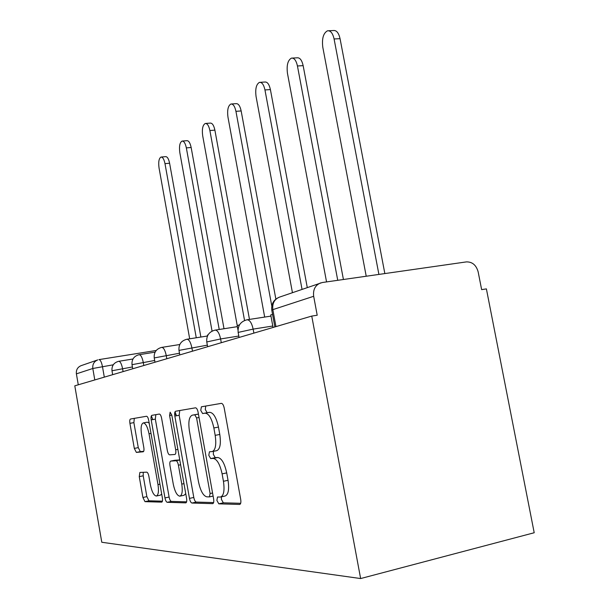 <?xml version="1.0" encoding="UTF-8"?>
<svg xmlns="http://www.w3.org/2000/svg" width="609" height="609" viewBox="0 0 609 609"><rect width="100%" height="100%" fill="white"/><g stroke="black" fill="none" stroke-linecap="round" stroke-linejoin="round"><path stroke-width="0.91" d="M216.88 500.392L218.806 503.833L239.702 504.442C240.791 504.031 241.126 502.349 240.7 499.403L224.211 408.068C223.541 405.023 222.582 403.455 221.341 403.356L201.404 406.797L200.749 410.382L202.614 413.557L205.111 413.161C208.841 413.526 211.757 418.459 213.858 427.967L215.183 435.351C216.507 444.76 215.51 450.165 212.176 451.574L209.435 451.794L208.796 455.273L210.691 458.585L213.234 458.425C217.032 459.125 219.994 464.279 222.102 473.863L223.442 481.285C224.751 490.496 223.777 495.749 220.504 497.028L217.504 497.013L216.88 500.392M221.402 496.83L221.41 499.395L223.343 502.828L240.669 503.3M205.743 406.043L205.286 409.545L207.159 412.712L209.679 412.308L205.111 413.161M213.477 451.315L213.325 454.36L215.228 457.656L217.794 457.496L213.234 458.425M139.872 472.447L139.255 476.626L142.909 497.484L144.988 501.656L161.735 502.143C162.519 501.808 162.732 500.377 162.367 497.865L148.695 420.309C148.154 417.721 147.431 416.373 146.525 416.259L130.501 419.022C129.755 419.411 129.565 420.849 129.923 423.346L134.315 448.407L136.355 452.403L143.199 451.787C143.968 451.421 144.166 449.982 143.808 447.463L141.57 434.742C140.588 427.921 141.151 423.986 143.26 422.928C145.642 423.232 147.568 426.848 149.03 433.768L157.982 484.589C158.949 491.303 158.401 495.117 156.33 496.031C153.841 495.574 151.847 491.783 150.347 484.673L148.878 476.329C148.345 473.772 147.637 472.386 146.746 472.165L139.872 472.447M74.793 385.824L311.755 316.079L360.635 578.55L101.787 542.261L74.793 385.824M189.468 498.398C190.061 501.184 190.891 502.729 191.957 503.042L212.747 503.651C213.729 503.262 214.018 501.671 213.614 498.87L198.108 412.293C197.483 409.415 196.608 407.916 195.489 407.817L175.636 411.242C174.707 411.684 174.44 413.29 174.836 416.069L189.468 498.398L193.791 497.462C194.385 500.24 195.223 501.786 196.296 502.09L213.614 502.562M185.745 502.859L167.231 502.311C166.28 502.022 165.519 500.552 164.963 497.918L151.199 419.898C150.826 417.272 151.055 415.749 151.885 415.338L159.322 414.051C160.274 414.166 161.035 415.551 161.606 418.216L167.323 450.538C167.894 453.218 168.67 454.657 169.652 454.854L174.935 454.451C175.818 454.048 176.07 452.502 175.681 449.807L169.599 415.528L170.139 412.186L171.807 415.163L186.575 498.337C186.963 500.986 186.712 502.494 185.844 502.851L186.011 502.798M320.638 282.903C315.234 285.195 312.912 289.656 313.673 296.286L272.84 309.631C272.147 303.457 274.362 299.285 279.485 297.123L322.245 282.53L466.372 261.9C472.318 261.763 476.253 265.105 478.172 271.934L481.635 289.625L486.393 288.887L534.207 532.746L360.635 578.55M78.279 384.797L76.391 373.85C76.003 369.869 77.602 367.128 81.172 365.636L97.76 359.904C94.052 361.457 92.401 364.319 92.804 368.491L76.391 373.85M311.755 316.079L317.205 315.234L313.673 296.286M220.854 496.952L225.064 496.031C228.36 494.744 229.357 489.499 228.04 480.303L223.442 481.285M217.794 457.496C221.623 458.189 224.592 463.327 226.708 472.896L228.04 480.303M212.381 451.535L216.735 450.66C220.093 449.244 221.113 443.839 219.788 434.453L215.183 435.351M209.679 412.308C213.432 412.674 216.362 417.591 218.464 427.076L219.788 434.453M179.754 410.527L179.168 415.269L193.791 497.462M209.435 496.883L210.105 493.534L196.578 417.934L194.758 414.798L192.216 415.193C189.064 416.663 188.135 421.938 189.437 431.02L198.473 481.681C200.422 490.801 203.208 495.855 206.824 496.837L209.435 496.883M196.585 414.386L198.435 414.09M186.613 501.831L171.38 501.413L167.231 502.311M155.835 414.653L155.341 419.137L169.096 497.028C169.652 499.662 170.413 501.123 171.38 501.413M176.366 415.787L175.065 411.722M173.283 484.201C174.89 491.714 177.074 495.703 179.838 496.175C182.144 495.201 182.791 491.181 181.771 484.109L178.414 465.192C177.828 462.452 177.029 460.975 176.016 460.762L170.71 461.097C169.858 461.485 169.614 463 169.995 465.634L173.283 484.201M180.051 496.129L184.093 495.254L185.745 493.671M174.844 460.267L179.754 459.94M156.505 495.992L160.395 495.163L161.697 494.051M149.182 423.049L147.332 422.174L143.26 422.928M134.3 418.368L133.881 422.616L138.273 447.638L140.329 451.619L143.694 451.322M152.821 419.601L151.344 415.848M143.229 472.31L143.214 475.812L146.868 496.639L148.961 500.804L162.428 501.169M328.746 30.747L333.42 30.541C336.511 30.161 338.718 32.871 340.058 38.679L334.082 38.961C332.742 33.145 330.542 30.427 327.475 30.808C323.326 33.145 321.773 38.633 322.8 47.281L366.222 276.235M340.058 38.679L384.85 273.57M273.053 327.467L270.746 314.914L272.55 314.335M334.082 38.961L378.905 274.423M292.442 58.068L297.116 57.817C299.887 57.512 301.897 60.131 303.145 65.65L297.443 65.978C296.195 60.443 294.193 57.825 291.445 58.121C287.806 60.207 286.481 65.277 287.463 73.339L326.553 281.914M303.145 65.65L343.423 279.501M237.974 330.025L237.167 325.609L239.504 324.863M297.443 65.978L337.744 280.315M260.264 82.314L264.892 82.025C267.389 81.789 269.224 84.308 270.404 89.576L264.953 89.934C263.781 84.659 261.954 82.131 259.472 82.36C256.26 84.232 255.125 88.944 256.062 96.488L292.434 292.647M270.404 89.576L307.271 287.524M207.593 335.726L207.471 335.064L208.05 334.881M264.953 89.934L302.034 289.328M231.549 103.972L236.102 103.659C238.37 103.477 240.053 105.905 241.156 110.945L235.942 111.325C234.838 106.278 233.163 103.842 230.91 104.017C228.055 105.715 227.073 110.107 227.979 117.202L264.679 317.068M241.156 110.945L275.862 299.095M235.942 111.325L271.781 305.954M205.766 123.444L210.219 123.102C212.282 122.972 213.843 125.317 214.886 130.143L209.884 130.539C208.841 125.705 207.296 123.353 205.248 123.49C202.69 125.028 201.838 129.146 202.698 135.837L237.244 325.587M214.886 130.143L249.477 319.405M209.884 130.539L244.552 320.486M182.479 141.044L186.826 140.687C188.721 140.588 190.16 142.856 191.15 147.485L186.346 147.896C185.364 143.26 183.926 140.983 182.053 141.082C179.754 142.491 179.016 146.366 179.838 152.699L212.061 331.113M191.15 147.485L224.005 328.723M186.346 147.896L219.217 329.469M161.339 157.023L165.587 156.65C167.323 156.589 168.663 158.782 169.599 163.235L164.986 163.654C164.049 159.193 162.717 156.993 160.989 157.053C158.911 158.355 158.264 162.017 159.056 168.023L189.681 338.802M169.599 163.235L200.871 337.043M164.986 163.654L196.265 337.767M223.343 502.828L218.806 503.833M207.159 412.712L202.614 413.557M215.228 457.656L210.691 458.585M113.259 364.806L92.804 368.491L94.791 379.932M104.306 377.138L102.457 366.557C101.543 362.081 100.378 359.767 98.955 359.614L156.224 350.479M132.419 366.968L111.98 370.759L112.657 374.68M123.087 371.612L122.554 368.582C121.579 363.87 120.308 361.442 118.74 361.289C113.883 362.599 111.63 365.758 111.98 370.759M154.678 360.467L132.016 364.684M143.815 365.507L143.252 362.325C142.217 357.384 140.831 354.841 139.103 354.697C134.003 356.075 131.635 359.394 132.008 364.654L132.732 368.772M179.495 353.235L154.229 357.932M166.813 358.739L166.219 355.382C165.108 350.183 163.6 347.518 161.682 347.389C156.307 348.835 153.818 352.337 154.222 357.886L154.99 362.218M207.349 345.151L178.993 350.396M192.474 351.187L191.843 347.64C190.647 342.151 188.988 339.35 186.856 339.243C181.178 340.766 178.551 344.466 178.977 350.342L179.8 354.918M238.812 336.046L220.61 338.947L206.771 341.953M221.288 342.707L220.61 338.947C219.324 333.131 217.489 330.185 215.106 330.108C209.077 331.715 206.299 335.643 206.756 341.885L207.631 346.727M272.786 326.021L253.146 329.111L238.149 332.415M253.877 333.115L253.146 329.111C251.753 322.937 249.713 319.824 247.01 319.778C240.593 321.491 237.639 325.67 238.134 332.324L239.071 337.47M214.924 330.154L237.358 326.652M186.704 339.282L207.463 336.008M161.552 347.427L179.784 344.519M138.997 354.727L155.112 352.139M118.641 361.32L132.975 358.998M275.968 326.614L272.84 309.631L271.797 310.24M226.708 472.896L222.102 473.863M218.464 427.076L213.858 427.967M239.954 504.366L239.573 504.45M179.168 415.269L174.836 416.069M196.296 502.09L191.957 503.042M213.112 496.076L209.641 496.837M212.564 493.001L210.105 493.534M199.036 417.477L196.578 417.934M198.435 414.112L194.758 414.798M196.699 414.364L192.238 415.193M169.096 497.028L164.963 497.918M155.341 419.137L151.199 419.898M177.881 449.373L175.681 449.807M171.799 415.125L169.599 415.528M176.115 414.371L174.661 414.638M183.971 483.645L181.771 484.109M180.614 464.743L178.414 465.192M179.769 460.008L176.016 460.762M174.989 460.244L170.756 461.097M159.954 484.178L157.982 484.589M151.002 433.395L149.03 433.768M140.329 451.619L136.355 452.403M138.273 447.638L134.315 448.407M133.881 422.616L129.923 423.346M152.813 419.548L151.192 419.845M148.961 500.804L144.988 501.656M146.868 496.639L142.909 497.484M143.214 475.812L139.255 476.626M270.959 316.109L247.185 319.755M274.872 326.934L271.774 310.103C271.15 303.861 273.723 299.529 279.485 297.123M213.112 496.091L209.504 496.875M196.677 414.364L192.216 415.193M174.943 460.244L170.71 461.097"/></g></svg>
